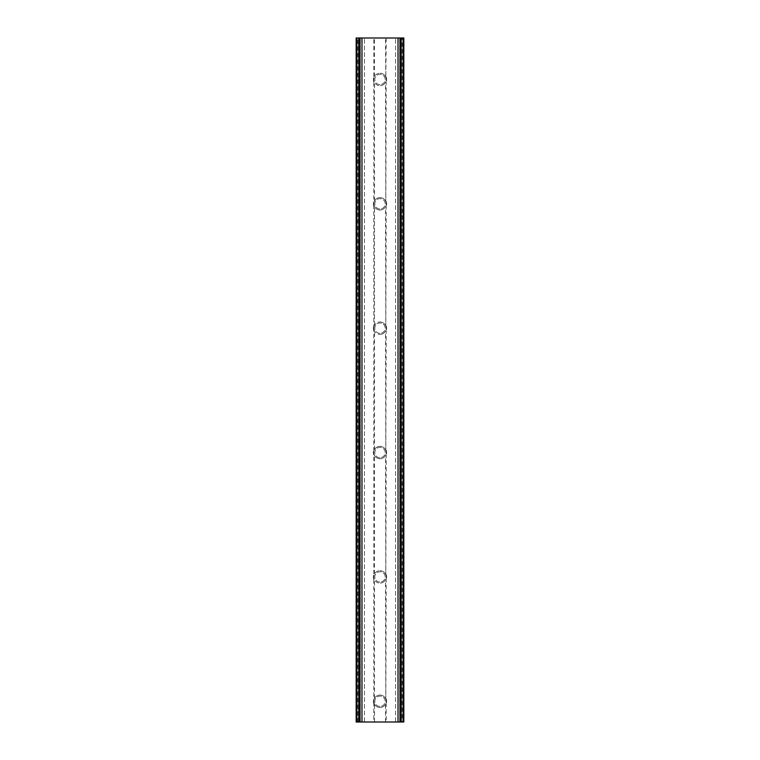 <?xml version="1.0" encoding="UTF-8"?>
<svg xmlns="http://www.w3.org/2000/svg" width="760" height="760" viewBox="0 0 760 760"><rect width="100%" height="100%" fill="white"/><g stroke="black" fill="none" stroke-linecap="round" stroke-linejoin="round"><path stroke-width="0.57" stroke-dasharray="3.8 2.85" d="M380 84.635A5.178 5.178 0 0 1 374.822 79.458A5.178 5.178 0 0 1 380 74.271A5.178 5.178 0 0 1 385.177 79.458A5.178 5.178 0 0 1 380 84.635A5.178 5.178 0 0 1 374.822 79.458A5.178 5.178 0 0 1 380 74.271A5.178 5.178 0 0 1 385.177 79.458A5.178 5.178 0 0 1 380 84.635M357.817 722L357.817 38L356.165 38L356.165 722L373.777 722L373.777 703.579L374.509 704.188A6.222 6.222 0 0 0 380 707.494A6.222 6.222 0 0 1 373.777 701.271A6.222 6.222 0 0 1 380 695.058A6.222 6.222 0 0 0 374.509 698.355L373.777 698.962L373.777 579.215L374.509 579.823A6.222 6.222 0 0 0 380 583.129A6.222 6.222 0 0 1 373.777 576.906A6.222 6.222 0 0 1 380 570.693A6.222 6.222 0 0 0 374.509 573.99L373.777 574.598L373.777 454.851L374.509 455.458A6.222 6.222 0 0 0 380 458.764A6.222 6.222 0 0 1 373.777 452.542A6.222 6.222 0 0 1 380 446.329A6.222 6.222 0 0 0 374.509 449.635L373.777 450.233L373.777 330.486L374.509 331.094A6.222 6.222 0 0 0 380 334.4A6.222 6.222 0 0 1 373.777 328.177A6.222 6.222 0 0 1 380 321.964A6.222 6.222 0 0 0 374.509 325.27L373.777 325.869L373.777 206.131L374.509 206.73A6.222 6.222 0 0 0 380 210.035A6.222 6.222 0 0 1 373.777 203.822A6.222 6.222 0 0 1 380 197.6A6.222 6.222 0 0 0 374.509 200.906L373.777 201.514L373.777 81.766L374.509 82.365A6.222 6.222 0 0 0 380 85.671A6.222 6.222 0 0 1 373.777 79.458A6.222 6.222 0 0 1 380 73.236A6.222 6.222 0 0 0 374.509 76.541L373.777 77.149L373.777 38L403.835 38L403.835 722L402.183 722L402.183 38M374.195 81.69A6.222 6.222 0 0 1 374.195 77.225M380 209A5.178 5.178 0 0 1 374.822 203.822A5.178 5.178 0 0 1 380 198.636A5.178 5.178 0 0 1 385.177 203.822A5.178 5.178 0 0 1 380 209A5.178 5.178 0 0 1 374.822 203.822A5.178 5.178 0 0 1 380 198.636A5.178 5.178 0 0 1 385.177 203.822A5.178 5.178 0 0 1 380 209M374.195 206.055A6.222 6.222 0 0 1 374.195 201.59M380 333.365A5.178 5.178 0 0 1 374.822 328.177A5.178 5.178 0 0 1 380 323A5.178 5.178 0 0 1 385.177 328.177A5.178 5.178 0 0 1 380 333.365A5.178 5.178 0 0 1 374.822 328.177A5.178 5.178 0 0 1 380 323A5.178 5.178 0 0 1 385.177 328.177A5.178 5.178 0 0 1 380 333.365M374.195 330.41A6.222 6.222 0 0 1 374.195 325.945M380 457.729A5.178 5.178 0 0 1 374.822 452.542A5.178 5.178 0 0 1 380 447.365A5.178 5.178 0 0 1 385.177 452.542A5.178 5.178 0 0 1 380 457.729A5.178 5.178 0 0 1 374.822 452.542A5.178 5.178 0 0 1 380 447.365A5.178 5.178 0 0 1 385.177 452.542A5.178 5.178 0 0 1 380 457.729M374.195 454.774A6.222 6.222 0 0 1 374.195 450.309M380 582.093A5.178 5.178 0 0 1 374.822 576.906A5.178 5.178 0 0 1 380 571.729A5.178 5.178 0 0 1 385.177 576.906A5.178 5.178 0 0 1 380 582.093A5.178 5.178 0 0 1 374.822 576.906A5.178 5.178 0 0 1 380 571.729A5.178 5.178 0 0 1 385.177 576.906A5.178 5.178 0 0 1 380 582.093M374.195 579.139A6.222 6.222 0 0 1 374.195 574.674M380 706.458A5.178 5.178 0 0 1 374.822 701.271A5.178 5.178 0 0 1 380 696.093A5.178 5.178 0 0 1 385.177 701.271A5.178 5.178 0 0 1 380 706.458A5.178 5.178 0 0 1 374.822 701.271A5.178 5.178 0 0 1 380 696.093A5.178 5.178 0 0 1 385.177 701.271A5.178 5.178 0 0 1 380 706.458M374.195 703.503A6.222 6.222 0 0 1 374.195 699.038M386.222 38L385.805 77.225L385.491 38M385.491 76.541A6.222 6.222 0 0 0 380 73.236A6.222 6.222 0 0 1 386.222 79.458A6.222 6.222 0 0 1 380 85.671A6.222 6.222 0 0 0 385.491 82.365L386.222 81.766L385.805 201.59L385.491 82.365M374.509 76.541L374.509 38M374.509 200.906L374.509 82.365M385.491 200.906A6.222 6.222 0 0 0 380 197.6A6.222 6.222 0 0 1 386.222 203.822A6.222 6.222 0 0 1 380 210.035A6.222 6.222 0 0 0 385.491 206.73L386.222 206.131L385.805 325.945L385.491 206.73M374.509 325.27L374.509 206.73M385.491 325.27A6.222 6.222 0 0 0 380 321.964A6.222 6.222 0 0 1 386.222 328.177A6.222 6.222 0 0 1 380 334.4A6.222 6.222 0 0 0 385.491 331.094L386.222 330.486L385.805 450.309L385.491 331.094M374.509 449.635L374.509 331.094M385.491 449.635A6.222 6.222 0 0 0 380 446.329A6.222 6.222 0 0 1 386.222 452.542A6.222 6.222 0 0 1 380 458.764A6.222 6.222 0 0 0 385.491 455.458L386.222 454.851L385.805 574.674L385.491 455.458M374.509 573.99L374.509 455.458M385.491 573.99A6.222 6.222 0 0 0 380 570.693A6.222 6.222 0 0 1 386.222 576.906A6.222 6.222 0 0 1 380 583.129A6.222 6.222 0 0 0 385.491 579.823L386.222 579.215L385.805 699.038L385.491 579.823M374.509 698.355L374.509 579.823M385.491 698.355A6.222 6.222 0 0 0 380 695.058A6.222 6.222 0 0 1 386.222 701.271A6.222 6.222 0 0 1 380 707.494A6.222 6.222 0 0 0 385.491 704.188L386.222 703.579L386.222 722L402.183 722M373.777 722L386.222 722M385.491 722L385.491 704.188M359.48 722L359.48 38L364.458 38L359.48 38L359.48 722L364.458 722L364.458 38L364.458 722L359.48 722L359.48 38M373.777 81.766A6.631 6.631 0 0 1 373.777 77.149M373.777 206.131A6.631 6.631 0 0 1 373.777 201.514M373.777 330.486A6.631 6.631 0 0 1 373.777 325.869M373.777 454.851A6.631 6.631 0 0 1 373.777 450.233M373.777 579.215A6.631 6.631 0 0 1 373.777 574.598M373.777 703.579A6.631 6.631 0 0 1 373.777 698.962M357.817 38L373.777 38M374.509 722L374.509 704.188M386.222 77.149A6.631 6.631 0 0 1 386.222 81.766M386.222 698.962A6.631 6.631 0 0 1 386.222 703.579M386.222 574.598A6.631 6.631 0 0 1 386.222 579.215M386.222 450.233A6.631 6.631 0 0 1 386.222 454.851M386.222 325.869A6.631 6.631 0 0 1 386.222 330.486M386.222 201.514A6.631 6.631 0 0 1 386.222 206.131M400.52 722L400.52 38L395.542 38L400.52 38L400.52 722L395.542 722L395.542 38L395.542 722L400.52 722L400.52 38M385.805 699.038A6.222 6.222 0 0 1 385.805 703.503M385.805 574.674A6.222 6.222 0 0 1 385.805 579.139M385.805 450.309A6.222 6.222 0 0 1 385.805 454.774M385.805 325.945A6.222 6.222 0 0 1 385.805 330.41M385.805 201.59A6.222 6.222 0 0 1 385.805 206.055M385.805 77.225A6.222 6.222 0 0 1 385.805 81.69M360.306 722L360.306 38L360.306 722M399.693 722L399.693 38L399.693 722"/><path stroke-width="1.14" d="M403.151 722L403.151 38L403.835 38L403.835 722L361.969 722L361.969 38L356.165 38L356.165 722L356.849 722L356.849 38M361.969 722L359.48 722L359.48 38M359.48 722L356.849 722M403.151 38L361.969 38M400.52 722L400.52 38M398.031 722L398.031 38M360.002 722L360.002 38M358.796 722L358.796 38M401.204 722L401.204 38M399.998 722L399.998 38"/></g></svg>
